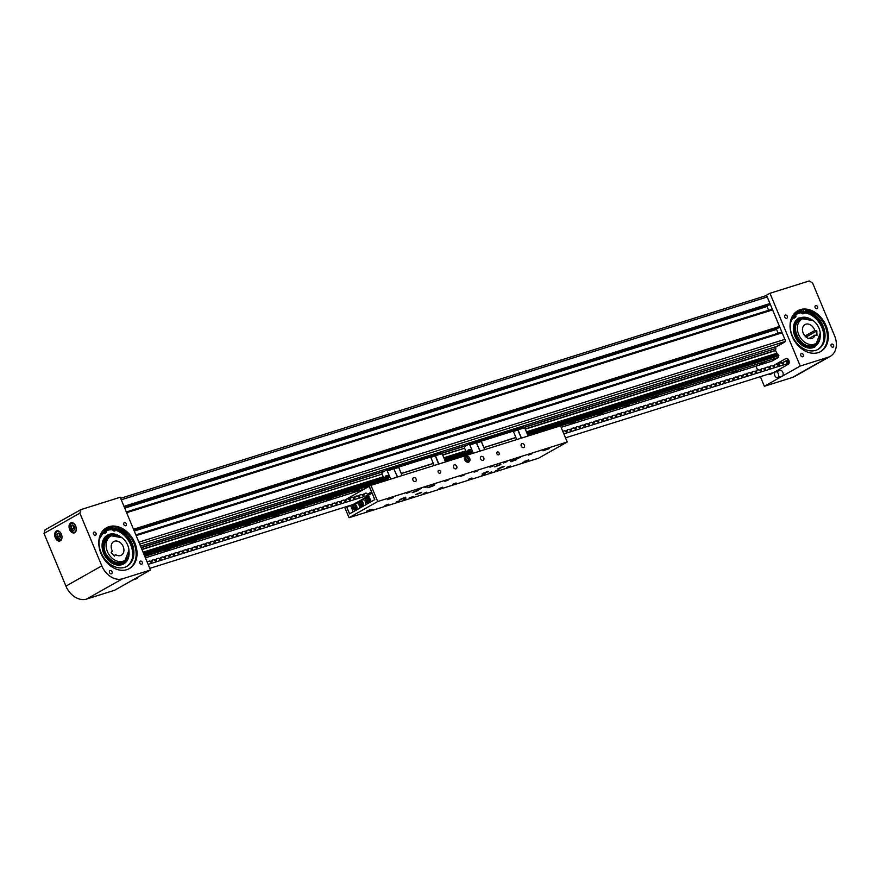 <?xml version="1.0" encoding="UTF-8"?>
<svg xmlns="http://www.w3.org/2000/svg" width="880" height="880" viewBox="0 0 880 880"><rect width="100%" height="100%" fill="white"/><g stroke="black" fill="none" stroke-linecap="round" stroke-linejoin="round"><path stroke-width="1.32" d="M140.536 546.139L776.424 346.5L785.103 341.605M766.579 295.493L120.615 498.289L766.425 295.559A1.87 1.221 72.6 0 1 766.579 295.493A1.87 1.221 72.6 0 1 766.612 295.482L766.491 295.515M770.407 304.59L124.465 507.54M766.986 305.822L767.03 306.493L124.718 508.145M767.03 306.493L768.614 310.299M779.944 327.503L134.002 530.442M776.523 328.735L776.567 329.406L134.255 531.058M776.567 329.406L778.151 333.212M93.489 534.094A1.749 1.309 -119.4 0 1 96.019 533.302A1.749 1.309 -119.4 0 1 93.489 534.094M109.505 572.572A1.749 1.309 -119.4 0 1 112.035 571.78A1.749 1.309 -119.4 0 1 109.505 572.572M123.805 524.579A1.749 1.309 -119.4 0 1 126.324 523.787A1.749 1.309 -119.4 0 1 123.805 524.579M139.821 563.057A1.749 1.309 -119.4 0 1 142.34 562.265A1.749 1.309 -119.4 0 1 139.821 563.057M75.735 526.108A5.302 3.454 -107.4 0 0 71.104 522.775A5.302 3.454 -107.4 0 0 69.641 529.551A5.302 3.454 -107.4 0 0 74.272 532.895A5.302 3.454 -107.4 0 0 75.735 526.108M61.391 534.215A5.302 3.454 -107.4 0 0 56.749 530.871A5.302 3.454 -107.4 0 0 55.286 537.658A5.302 3.454 -107.4 0 0 59.928 540.991A5.302 3.454 -107.4 0 0 61.391 534.215M105.457 528.407A23.397 17.567 -119.4 0 1 112.035 527.175M100.991 553.487A23.397 17.567 -119.4 0 1 106.414 527.802A23.397 17.567 -119.4 0 1 134.838 542.861A23.397 17.567 -119.4 0 1 129.415 568.546A23.397 17.567 -119.4 0 1 100.991 553.487M105.974 528.066A23.397 17.567 -119.4 0 1 133.936 543.367A23.397 17.567 -119.4 0 1 128.964 568.788M101.805 565.862L79.871 513.172L80.938 509.597L120.197 497.266L150.48 570.009L122.496 578.798A18.711 14.058 -119.4 0 1 101.805 565.862L65.934 586.113L44 533.412L79.871 513.172M150.48 570.009L114.598 590.26L86.625 599.049A18.711 14.058 -119.4 0 1 65.934 586.113M44 533.412L45.067 529.848L80.938 509.597M122.694 554.059A7.799 5.852 60.6 0 0 122.045 544.544A7.799 5.852 60.6 0 0 113.729 541.585A7.799 5.852 60.6 0 0 112.42 542.696A7.799 5.852 60.6 0 0 112.332 551.023L111.133 552.508L114.411 556.138L115.61 554.653A7.799 5.852 60.6 0 0 121.396 555.17A7.799 5.852 60.6 0 0 122.694 554.059M108.317 538.153A14.036 10.538 60.6 0 0 109.472 555.28A14.036 10.538 60.6 0 0 124.454 560.604A14.036 10.538 60.6 0 0 126.797 558.602A14.036 10.538 60.6 0 0 125.642 541.486A14.036 10.538 60.6 0 0 110.66 536.151A14.036 10.538 60.6 0 0 108.317 538.153M113.927 555.61L115.61 554.653M129.041 551.716A16.533 12.419 -119.4 0 1 123.706 563.893A16.533 12.419 -119.4 0 1 105.138 556.215A16.533 12.419 -119.4 0 1 107.459 535.095A16.533 12.419 -119.4 0 1 120.637 536.822M132.066 559.174A20.9 15.697 60.6 0 0 128.788 541.002A20.9 15.697 60.6 0 0 115.841 530.387M112.585 529.771A20.9 15.697 60.6 0 0 106.359 530.772M105.16 528.616L106.15 530.321A1.969 1.474 -119.4 0 1 105.842 532.785L104.951 533.291A1.969 1.474 -119.4 0 1 103.136 532.873A20.9 15.697 60.6 0 0 99.528 538.428M104.247 531.003A0.781 0.583 -119.4 0 1 104.61 531.641M104.302 531.212A0.781 0.583 -119.4 0 1 105.457 530.926A0.781 0.583 -119.4 0 1 104.302 531.212M114.213 528.616A0.781 0.583 -119.4 0 1 114.576 529.265M114.268 528.825A0.781 0.583 -119.4 0 1 115.423 528.55A0.781 0.583 -119.4 0 1 114.268 528.825M105.842 532.785A1.969 1.474 -119.4 0 1 104.027 532.367A1.474 1.111 60.6 0 0 102.421 532.268A21.307 15.994 60.6 0 0 100.639 551.551A21.307 15.994 60.6 0 0 126.94 566.324A21.307 15.994 60.6 0 0 132.286 543.983A21.307 15.994 60.6 0 0 117.711 528.605A1.474 1.111 60.6 0 0 116.435 529.397A1.969 1.474 -119.4 0 1 113.267 528.616L112.904 526.57M126.489 566.566A21.307 15.994 60.6 0 0 131.395 544.489A21.307 15.994 60.6 0 0 116.82 529.111A1.474 1.111 60.6 0 0 116.534 529.056M115.808 530.398L114.917 530.904A1.969 1.474 -119.4 0 1 112.376 529.122L111.925 526.559M104.027 532.367L103.136 532.873A1.474 1.111 60.6 0 0 102.278 532.455M136.257 578.798A3.025 1.969 -107.4 0 0 136.763 578.743A3.025 1.969 -107.4 0 0 137.907 577.104M57.134 536.723L58.916 538.549L60.577 537.614L60.445 534.853L58.663 533.038L57.013 533.973L57.134 536.723L59.389 536.019L60.555 537.207M59.279 533.665L59.389 536.019L60.478 535.469M58.971 533.346L57.013 533.973M72.754 524.887L71.258 526.163L71.643 528.968L73.524 530.497L75.02 529.221L74.635 526.416L72.754 524.887M73.524 525.514L73.898 528.253L75.02 529.166M74.8 527.604L71.643 528.968M73.469 525.47L71.258 526.163M817.597 306.757A1.749 1.309 60.6 0 0 815.078 307.549A1.749 1.309 60.6 0 0 817.597 306.757M833.613 345.235A1.749 1.309 60.6 0 0 831.094 346.027A1.749 1.309 60.6 0 0 833.613 345.235M787.292 316.272A1.749 1.309 60.6 0 0 784.762 317.064A1.749 1.309 60.6 0 0 787.292 316.272M803.308 354.75A1.749 1.309 60.6 0 0 800.778 355.542A1.749 1.309 60.6 0 0 803.308 354.75M768.867 374A3.124 2.035 -107.4 0 0 770.385 374.341A3.124 2.035 -107.4 0 0 770.649 374.231L788.227 364.309A3.124 2.035 -107.4 0 0 788.909 360.635A3.124 2.035 -107.4 0 0 786.104 358.468A3.124 2.035 -107.4 0 0 785.84 358.589L775.159 364.617M796.73 311.377A23.397 17.567 -119.4 0 1 800.448 310.299M797.247 311.047A23.397 17.567 -119.4 0 1 825.209 326.348A23.397 17.567 -119.4 0 1 820.237 351.769M826.111 325.842A23.397 17.567 60.6 0 0 797.687 310.783A23.397 17.567 60.6 0 0 792.264 336.468A23.397 17.567 60.6 0 0 820.688 351.527A23.397 17.567 60.6 0 0 826.111 325.842M834.592 335.808L812.658 283.107L809.215 280.951L769.956 293.282L800.239 366.025L828.212 357.236A18.711 14.058 60.6 0 0 830.258 356.356A18.711 14.058 60.6 0 0 834.592 335.808M755.986 366.146L757.636 370.117M760.364 376.662L764.357 386.276L792.341 377.487A18.711 14.058 60.6 0 0 794.387 376.607L830.258 356.356M769.956 293.282L766.502 295.229L785.037 339.757A1.87 1.221 -107.4 0 1 784.685 342.089L775.401 347.325M800.239 366.025L764.357 386.276M788.304 359.513L784.421 361.702M814.792 330.484L816.816 330.957L816.97 335.577L814.946 335.104A7.799 5.852 -119.4 0 1 812.669 338.151A7.799 5.852 -119.4 0 1 809.072 338.569A7.799 5.852 -119.4 0 1 802.824 332.068A7.799 5.852 -119.4 0 1 805.002 324.566A7.799 5.852 -119.4 0 1 808.599 324.137A7.799 5.852 -119.4 0 1 814.792 330.484L805.002 336.006M809.259 344.344A14.036 10.538 60.6 0 0 815.727 343.574A14.036 10.538 60.6 0 0 819.654 330.066A14.036 10.538 60.6 0 0 808.412 318.362A14.036 10.538 60.6 0 0 801.933 319.132A14.036 10.538 60.6 0 0 798.006 332.64A14.036 10.538 60.6 0 0 809.259 344.344M814.946 335.104L808.874 338.525M816.816 330.957L806.058 337.029M820.248 333.124L814.979 346.863A16.533 12.419 -119.4 0 1 814.495 347.127A16.533 12.419 -119.4 0 1 795.872 338.25A16.533 12.419 -119.4 0 1 798.732 318.076A16.533 12.419 -119.4 0 1 799.227 317.812M823.713 340.395A20.9 15.697 60.6 0 0 804.793 312.851M801.284 312.785A20.9 15.697 60.6 0 0 797.203 313.94A20.9 15.697 60.6 0 0 796.587 314.27L795.531 314.952M803.968 311.245A0.781 0.583 60.6 0 0 802.912 311.751A0.781 0.583 60.6 0 0 803.968 311.245M803.176 312.081A0.781 0.583 60.6 0 0 802.813 311.432M794.838 315.535A0.781 0.583 60.6 0 0 793.782 316.03A0.781 0.583 60.6 0 0 794.838 315.535M794.046 316.36A0.781 0.583 60.6 0 0 793.683 315.711M800.327 309.914L801.042 312.224A1.969 1.474 60.6 0 0 803.506 313.72L804.408 313.214A1.969 1.474 60.6 0 0 805.046 311.938A1.474 1.111 -119.4 0 1 806.157 310.893A21.307 15.994 -119.4 0 1 822.118 323.983A21.307 15.994 -119.4 0 1 818.092 349.338A21.307 15.994 -119.4 0 1 793.122 337.59A21.307 15.994 -119.4 0 1 792.143 317.471A1.474 1.111 -119.4 0 1 793.683 317.273A1.969 1.474 60.6 0 0 795.41 314.776L794.387 313.412M801.317 309.716L801.933 311.718A1.969 1.474 60.6 0 0 804.408 313.214M805.167 311.388A1.474 1.111 -119.4 0 1 805.255 311.399A21.307 15.994 -119.4 0 1 821.216 324.489A21.307 15.994 -119.4 0 1 817.641 349.58M792.121 317.504A1.474 1.111 -119.4 0 1 792.792 317.779A1.969 1.474 60.6 0 0 794.376 317.999L795.278 317.493M775.687 371.811L780.197 370.392A3.025 1.969 72.6 0 1 782.683 371.954A3.025 1.969 72.6 0 1 782.837 375.474A3.025 1.969 72.6 0 1 782.012 376.167L777.502 377.586A3.025 1.969 72.6 0 1 775.016 376.024A3.025 1.969 72.6 0 1 774.862 372.504A3.025 1.969 72.6 0 1 775.687 371.811A3.025 1.969 72.6 0 1 778.173 373.373A3.025 1.969 72.6 0 1 778.327 376.893A3.025 1.969 72.6 0 1 777.502 377.586M524.183 427.504L775.819 348.502L775.566 350.603L777.172 353.661L526.977 432.212M775.819 348.502L523.93 427.339M527.043 432.289L777.172 353.661M143.704 553.751L384.78 478.06L385.231 479.413A1.276 0.836 72.6 0 0 385.055 480.722L385.022 480.92M445.005 459.151L467.357 452.144L467.808 453.486A1.276 0.836 72.6 0 0 467.632 454.806L467.599 455.004M527.582 433.235L778.382 354.486L778.855 355.63L527.604 434.5M527.615 434.72L778.855 355.63M164.142 551.606L169.279 549.175L164.142 551.606M191.213 543.103L196.35 540.672L191.213 543.103M218.284 534.611L223.432 532.169L218.284 534.611M245.366 526.108L250.503 523.677L245.366 526.108M272.437 517.605L277.574 515.174L272.437 517.605M299.508 509.102L304.645 506.671L299.508 509.102M326.579 500.61L331.727 498.179L326.579 500.61M353.65 492.107L358.798 489.676L353.65 492.107M570.24 424.116L575.377 421.674L570.24 424.116M597.311 415.613L602.459 413.182L597.311 415.613M624.393 407.11L629.53 404.679L624.393 407.11M651.464 398.607L656.601 396.176L651.464 398.607M678.535 390.115L683.672 387.684L678.535 390.115M705.606 381.612L710.754 379.181L705.606 381.612M732.677 373.109L737.825 370.678L732.677 373.109M759.759 364.617L764.896 362.186L759.759 364.617M346.5 506.594L349.536 513.887L374.825 499.609L369.292 486.288L370.986 485.331L778.613 357.357L528.077 435.82M771.892 361.152L561.121 427.317L771.903 361.141L778.613 357.357M775.214 346.885L775.786 348.271M777.238 353.738A1.276 0.825 -107.4 0 0 778.217 354.376L527.527 433.081M442.728 455.092L464.53 448.239L466.213 451.385A1.276 0.825 72.6 0 0 467.192 452.023L444.95 458.997M141.944 549.527L381.964 474.166L383.636 477.312A1.276 0.825 72.6 0 0 384.615 477.939L143.638 553.597M778.833 355.839A1.276 0.836 -107.4 0 0 778.657 357.159M524.392 445.104A2.178 1.639 60.6 0 0 521.235 446.094A2.178 1.639 60.6 0 0 524.392 445.104M499.125 453.035A1.562 1.166 60.6 0 0 496.87 453.739A1.562 1.166 60.6 0 0 499.125 453.035M483.78 457.853A2.178 1.639 60.6 0 0 480.623 458.843A2.178 1.639 60.6 0 0 483.78 457.853M456.709 466.345A2.178 1.639 60.6 0 0 453.552 467.346A2.178 1.639 60.6 0 0 456.709 466.345M440.462 471.449A1.562 1.166 60.6 0 0 438.207 472.153A1.562 1.166 60.6 0 0 440.462 471.449M416.097 479.105A2.178 1.639 60.6 0 0 412.94 480.095A2.178 1.639 60.6 0 0 416.097 479.105M469.656 458.238A3.432 2.574 60.6 0 0 465.487 456.027A3.432 2.574 60.6 0 0 464.695 459.8A3.432 2.574 60.6 0 0 468.864 462A3.432 2.574 60.6 0 0 469.656 458.238M466.939 457.072A3.432 2.574 60.6 0 0 464.926 456.5M403.381 499.752L405.944 498.795L403.381 499.752M510.631 460.68L513.205 459.734L510.631 460.68M489.104 472.835L491.678 471.878L489.104 472.835M424.897 487.597L427.471 486.64L424.897 487.597M393.525 497.541L387.409 499.675L393.525 497.541M372.713 509.289L366.608 511.423L372.713 509.289M528.385 460.416L522.28 462.55L528.385 460.416M549.197 448.668L543.081 450.802L549.197 448.668M489.874 467.203L493.471 465.861L489.874 467.203M452.562 484.308L456.159 482.966L452.562 484.308M474.089 472.153L477.675 470.822L474.089 472.153M406.406 493.405L409.992 492.074L406.406 493.405M516.956 458.7L520.542 457.369L516.956 458.7M481.888 475.101L485.485 473.759L481.888 475.101M503.415 462.946L507.012 461.615L503.415 462.946M468.358 479.347L471.944 478.016L468.358 479.347M417.681 489.863L421.278 488.532L417.681 489.863M431.222 485.617L434.819 484.275L431.222 485.617M444.752 481.36L448.349 480.029L444.752 481.36M460.548 476.41L464.145 475.068L460.548 476.41M439.021 488.554L442.618 487.223L439.021 488.554M423.236 493.515L426.822 492.184L423.236 493.515M409.695 497.761L413.292 496.43L409.695 497.761M396.154 502.018L399.751 500.676L396.154 502.018M495.429 470.844L499.026 469.513L495.429 470.844M506.704 467.302L510.301 465.971L506.704 467.302M528.231 455.158L531.828 453.827L528.231 455.158M384.879 505.56L388.476 504.218L384.879 505.56M482.823 473.682L488.345 471.636L482.823 473.682M416.042 494.648L421.564 492.602L416.042 494.648M428.593 487.564L434.115 485.507L428.593 487.564M412.808 492.514L418.319 490.468L412.808 492.514M495.374 466.598L500.896 464.541L495.374 466.598M498.608 468.721L504.13 466.675L498.608 468.721M511.17 461.637L516.692 459.591L511.17 461.637M400.246 499.609L405.768 497.552L400.246 499.609M349.03 517.704L538.538 458.216L567.237 442.013L377.729 501.512L349.03 517.704L344.641 507.177M560.505 425.832L567.237 442.013M144.782 556.347L370.975 485.342L377.729 501.512M468.171 462.242A3.432 2.574 60.6 0 0 468.699 460.031M464.53 448.239L442.64 454.883M469.909 451.055A1.716 1.122 72.6 0 1 469.436 453.244A1.716 1.122 72.6 0 1 467.94 452.166A1.716 1.122 72.6 0 1 468.413 449.977A1.716 1.122 72.6 0 1 469.909 451.055M469.436 453.244L470.789 452.826A1.716 1.122 -107.4 0 0 471.262 450.626A1.716 1.122 -107.4 0 0 469.766 449.548L468.413 449.977M526.438 431.893A1.716 1.122 72.6 0 1 527.483 432.982A1.716 1.122 72.6 0 1 527.571 434.61M521.268 438.152L517.781 429.759L524.755 427.856L523.556 427.108L512.435 430.606M521.235 438.163L517.781 429.759M521.466 438.086L518.078 429.946M480.172 451.055L476.267 442.794L469.887 445.082L473.275 453.222M479.952 451.121L476.564 442.981M469.414 452.089L469.117 450.923M469.271 452.441L468.578 450.791L469.271 452.441M469.326 452.067L468.644 452.276M468.985 451.242L468.303 451.451M524.755 427.856L528.143 435.996M464.508 448.008L464.728 446.578L468.688 444.334L469.887 445.082M515.9 437.426L483.835 447.59L481.305 441.496L480.106 440.759L512.38 430.562L513.271 431.123L516.725 439.571M515.878 437.536L516.681 439.593M483.835 447.59L484.693 449.636M515.867 437.613L483.868 447.656M513.271 431.123L481.239 441.177L483.857 447.48M480.337 440.627L481.239 441.177M480.106 440.759L468.688 444.334M481.305 441.496L476.784 442.915M513.392 431.42L517.847 430.023M381.964 474.166L141.856 549.307M387.343 476.982A1.716 1.122 72.6 0 1 386.87 479.171A1.716 1.122 72.6 0 1 385.363 478.093A1.716 1.122 72.6 0 1 385.836 475.904A1.716 1.122 72.6 0 1 387.343 476.982M386.87 479.171L388.223 478.753A1.716 1.122 -107.4 0 0 388.696 476.553A1.716 1.122 -107.4 0 0 387.189 475.475L385.836 475.904M443.861 457.82A1.716 1.122 72.6 0 1 444.917 458.898A1.716 1.122 72.6 0 1 444.994 460.537M430.826 457.347L435.281 455.939L438.658 464.079L435.204 455.686L442.178 453.772L440.99 453.035L429.869 456.522M438.889 464.013L435.501 455.873M397.606 476.971L393.69 468.721L387.31 470.998L390.698 479.138M397.375 477.048L393.987 468.908M386.837 478.016L386.54 476.85M386.694 478.368L386.012 476.707L386.694 478.368M386.749 477.994L386.078 478.203M386.408 477.169L385.726 477.378M442.178 453.772L445.566 461.912M381.931 473.935L382.151 472.505L386.111 470.261L387.31 470.998M433.323 463.342L401.269 473.517L398.728 467.423L397.529 466.675L429.803 456.489L430.694 457.039L434.148 465.498M433.301 463.463L434.115 465.509M401.269 473.517L402.116 475.552M433.29 463.54L401.291 473.583M430.694 457.039L398.662 467.104L401.28 473.407M397.76 466.543L398.662 467.104M397.529 466.675L386.111 470.261M398.728 467.423L394.218 468.831M511.962 461.23L515.042 459.943M499.29 468.369L502.502 467.027M483.505 473.33L486.706 471.988M496.122 466.202L499.345 464.871M416.724 494.296L419.925 492.954M429.275 487.201L432.487 485.87M413.479 492.162L416.691 490.82M400.928 499.246L404.14 497.915M466.004 459.206L466.565 459.833L466.004 459.206M468.017 460.262A1.562 1.166 60.6 0 0 465.982 457.974A1.562 1.166 60.6 0 0 468.017 460.262M464.398 457.787L465.102 457.391L464.816 459.602L466.444 461.483L468.358 461.153L466.708 461.076L465.289 459.448L465.949 457.204L465.102 457.391L467.192 457.215L468.611 458.843L468.369 460.779L468.578 458.832L467.225 457.292L465.652 457.578L465.421 459.404L466.774 460.944L468.347 460.658M466.136 461.648L466.774 460.944M466.367 461.813L468.369 460.779M464.651 459.69L465.421 459.404M468.611 458.843L468.413 460.724M372.042 493.185L368.456 495.209L371.151 501.688L374.737 499.653L372.141 493.152M350.526 505.34L346.929 507.364L349.624 513.832L353.221 511.808L350.526 505.34L353.265 504.46M353.98 504.064L359.546 500.918M360.25 500.522L365.827 497.376M366.531 496.98L368.687 495.759M149.787 568.359L353.232 504.493M369.71 486.046L344.069 500.467M369.149 486.222L371.536 491.953L367.609 494.164M352.671 506.165A3.124 2.035 72.6 0 1 353.881 504.097L356.367 503.316A3.124 2.035 72.6 0 1 356.884 503.261A3.124 2.035 72.6 0 1 359.073 505.219A3.124 2.035 72.6 0 1 359.139 508.464M354.838 508.893L355.773 508.09L355.531 506.341L354.354 505.384L353.419 506.187L353.661 507.936L354.838 508.893M354.794 505.736L355.751 508.112M355.63 507.078L353.661 507.936M354.882 505.813L353.419 506.187M358.952 502.623A3.124 2.035 72.6 0 1 360.162 500.544L362.648 499.774A3.124 2.035 72.6 0 1 363.165 499.708A3.124 2.035 72.6 0 1 365.354 501.677A3.124 2.035 72.6 0 1 365.409 504.922M361.108 505.351L362.054 504.548L361.812 502.799L360.635 501.842L359.7 502.634L359.931 504.394L361.108 505.351M361.152 502.271L362.032 504.57M361.911 503.536L359.931 504.394M361.053 502.216L359.7 502.634M367.389 501.798L368.324 501.006L368.093 499.257L366.916 498.3L365.97 499.092L366.212 500.841L367.389 501.798M367.345 498.652L368.313 501.028M368.192 499.994L366.212 500.841M367.433 498.729L365.97 499.092M526.911 460.812L525.833 461.142L526.845 460.658M547.712 449.075L546.634 449.394L547.646 448.921M389.785 498.652L388.707 498.982L389.719 498.498M368.984 510.4L367.906 510.719L368.918 510.246M563.849 433.873L789.052 363.165M788.788 360.338L786.984 362.373M756.151 372.196L756.305 372.152A0.748 0.561 60.6 0 0 756.624 371.602L756.745 370.392L758.637 369.798L759.627 370.656A0.748 0.561 60.6 0 0 760.276 370.909L760.815 370.733A0.748 0.561 60.6 0 0 761.134 370.183L761.222 368.995L763.147 368.379L764.137 369.248A0.748 0.561 60.6 0 0 764.786 369.49L765.325 369.325A0.748 0.561 60.6 0 0 765.655 368.764L765.732 367.576L767.668 366.971L768.647 367.829A0.748 0.561 60.6 0 0 769.307 368.071L769.835 367.906A0.748 0.561 60.6 0 0 770.165 367.356L770.242 366.157L772.178 365.552L773.157 366.41A0.748 0.561 60.6 0 0 773.817 366.652L774.345 366.487A0.748 0.561 60.6 0 0 774.675 365.937L774.796 364.727L776.688 364.133L777.667 364.991A0.748 0.561 60.6 0 0 778.327 365.233L778.866 365.068A0.748 0.561 60.6 0 0 779.185 364.518L779.273 363.33L781.198 362.714L782.188 363.583A0.748 0.561 60.6 0 0 782.837 363.825L783.376 363.649A0.748 0.561 60.6 0 0 783.695 363.099L783.783 361.911L785.708 361.295L786.698 362.164A0.748 0.561 60.6 0 0 787.347 362.406L787.886 362.241A0.748 0.561 60.6 0 0 788.216 361.691M755.92 372.273L755.766 372.317A0.748 0.561 60.6 0 1 755.106 372.075L754.127 371.217L752.235 371.811L752.114 373.021L750.893 373.714M738.1 377.872L738.254 377.817A0.748 0.561 60.6 0 0 738.573 377.267L738.661 376.079L740.586 375.463L741.576 376.332A0.748 0.561 60.6 0 0 742.225 376.574L742.764 376.398A0.748 0.561 60.6 0 0 743.094 375.848L743.215 374.638L745.107 374.055L746.086 374.913A0.748 0.561 60.6 0 0 746.746 375.155L747.274 374.99A0.748 0.561 60.6 0 0 747.604 374.44L747.681 373.241L749.617 372.636L750.596 373.494A0.748 0.561 60.6 0 0 751.256 373.736L751.784 373.571A0.748 0.561 60.6 0 0 752.114 373.021M737.869 377.938L737.715 377.982A0.748 0.561 60.6 0 1 737.066 377.74L736.076 376.882L734.184 377.476L734.063 378.686L732.842 379.379M720.049 383.537L720.203 383.482A0.748 0.561 60.6 0 0 720.533 382.932L720.61 381.744L722.546 381.128L723.525 381.997A0.748 0.561 60.6 0 0 724.185 382.239L724.713 382.074A0.748 0.561 60.6 0 0 725.043 381.513L725.12 380.325L727.056 379.72L728.035 380.578A0.748 0.561 60.6 0 0 728.695 380.82L729.223 380.655A0.748 0.561 60.6 0 0 729.553 380.105L729.63 378.906L731.566 378.301L732.545 379.159A0.748 0.561 60.6 0 0 733.205 379.401L733.744 379.236A0.748 0.561 60.6 0 0 734.063 378.686M719.818 383.603L719.664 383.658A0.748 0.561 60.6 0 1 719.015 383.416L718.025 382.547L716.144 383.141L716.012 384.351L714.791 385.044M643.346 407.616L643.5 407.572A0.748 0.561 60.6 0 0 643.819 407.022L643.94 405.812L645.832 405.218L646.822 406.076A0.748 0.561 60.6 0 0 647.471 406.318L648.01 406.153A0.748 0.561 60.6 0 0 648.329 405.603L648.45 404.393L650.342 403.799L651.332 404.657A0.748 0.561 60.6 0 0 651.981 404.899L652.52 404.734A0.748 0.561 60.6 0 0 652.85 404.184L652.971 402.974L654.863 402.38L655.842 403.238A0.748 0.561 60.6 0 0 656.502 403.491L657.03 403.315A0.748 0.561 60.6 0 0 657.36 402.765L657.437 401.577L659.373 400.961L660.352 401.83A0.748 0.561 60.6 0 0 661.012 402.072L661.54 401.907A0.748 0.561 60.6 0 0 661.87 401.346L661.947 400.158L663.883 399.553L664.862 400.411A0.748 0.561 60.6 0 0 665.522 400.653L666.061 400.488A0.748 0.561 60.6 0 0 666.38 399.938L666.468 398.739L668.393 398.134L669.383 398.992A0.748 0.561 60.6 0 0 670.032 399.234L670.571 399.069A0.748 0.561 60.6 0 0 670.89 398.519L670.978 397.331L672.903 396.715L673.893 397.573A0.748 0.561 60.6 0 0 674.542 397.815L675.081 397.65A0.748 0.561 60.6 0 0 675.411 397.1L675.488 395.912L677.424 395.296L678.403 396.165A0.748 0.561 60.6 0 0 679.063 396.407L679.591 396.231A0.748 0.561 60.6 0 0 679.921 395.681L679.998 394.493L681.934 393.877L682.913 394.746A0.748 0.561 60.6 0 0 683.573 394.988L684.101 394.823A0.748 0.561 60.6 0 0 684.431 394.273L684.508 393.074L686.444 392.469L687.423 393.327A0.748 0.561 60.6 0 0 688.083 393.569L688.622 393.404A0.748 0.561 60.6 0 0 688.941 392.854L689.029 391.655L690.954 391.05L691.944 391.908A0.748 0.561 60.6 0 0 692.593 392.15L693.132 391.985A0.748 0.561 60.6 0 0 693.451 391.435L693.539 390.247L695.464 389.631L696.454 390.489A0.748 0.561 60.6 0 0 697.103 390.742L697.642 390.566A0.748 0.561 60.6 0 0 697.972 390.016L698.049 388.828L699.985 388.212L700.964 389.081A0.748 0.561 60.6 0 0 701.624 389.323L702.152 389.147A0.748 0.561 60.6 0 0 702.482 388.597L702.559 387.409L704.495 386.804L705.474 387.662A0.748 0.561 60.6 0 0 706.134 387.904L706.662 387.739A0.748 0.561 60.6 0 0 706.992 387.189L707.069 385.99L709.005 385.385L709.984 386.243A0.748 0.561 60.6 0 0 710.644 386.485L711.183 386.32A0.748 0.561 60.6 0 0 711.502 385.77L711.623 384.56L713.515 383.966L714.505 384.824A0.748 0.561 60.6 0 0 715.154 385.066L715.693 384.901A0.748 0.561 60.6 0 0 716.012 384.351M643.115 407.693L642.961 407.737A0.748 0.561 60.6 0 1 642.301 407.495L641.322 406.637L639.43 407.22L639.309 408.43L638.088 409.123M625.295 413.281L625.449 413.237A0.748 0.561 60.6 0 0 625.768 412.687L625.889 411.477L627.781 410.883L628.771 411.741A0.748 0.561 60.6 0 0 629.42 411.983L629.959 411.818A0.748 0.561 60.6 0 0 630.289 411.268L630.41 410.058L632.291 409.464L633.281 410.322A0.748 0.561 60.6 0 0 633.941 410.564L634.469 410.399A0.748 0.561 60.6 0 0 634.799 409.849L634.876 408.661L636.812 408.045L637.791 408.914A0.748 0.561 60.6 0 0 638.451 409.156L638.979 408.98A0.748 0.561 60.6 0 0 639.309 408.43M625.064 413.358L624.91 413.402A0.748 0.561 60.6 0 1 624.261 413.16L623.271 412.302L621.346 412.907L621.258 414.095L620.037 414.788M607.244 418.946L607.398 418.902A0.748 0.561 60.6 0 0 607.728 418.352L607.849 417.142L609.73 416.548L610.72 417.406A0.748 0.561 60.6 0 0 611.38 417.648L611.908 417.483A0.748 0.561 60.6 0 0 612.238 416.933L612.315 415.745L614.251 415.129L615.23 415.998A0.748 0.561 60.6 0 0 615.89 416.24L616.418 416.064A0.748 0.561 60.6 0 0 616.748 415.514L616.825 414.326L618.761 413.71L619.74 414.579A0.748 0.561 60.6 0 0 620.4 414.821L620.939 414.656A0.748 0.561 60.6 0 0 621.258 414.095M607.013 419.023L606.859 419.067A0.748 0.561 60.6 0 1 606.21 418.825L605.22 417.967L603.295 418.572L603.207 419.771L601.986 420.453M562.782 431.288L564.608 430.716L565.598 431.574A0.748 0.561 60.6 0 0 566.258 431.816L566.786 431.651A0.748 0.561 60.6 0 0 567.116 431.101L567.237 429.891L569.129 429.297L570.108 430.155A0.748 0.561 60.6 0 0 570.768 430.397L571.296 430.232A0.748 0.561 60.6 0 0 571.626 429.682L571.703 428.494L573.639 427.878L574.618 428.747A0.748 0.561 60.6 0 0 575.278 428.989L575.817 428.813A0.748 0.561 60.6 0 0 576.136 428.263L576.224 427.075L578.149 426.459L579.128 427.328A0.748 0.561 60.6 0 0 579.788 427.57L580.327 427.405A0.748 0.561 60.6 0 0 580.646 426.855L580.734 425.656L582.659 425.051L583.649 425.909A0.748 0.561 60.6 0 0 584.298 426.151L584.837 425.986A0.748 0.561 60.6 0 0 585.167 425.436L585.244 424.237L587.169 423.632L588.159 424.49A0.748 0.561 60.6 0 0 588.819 424.732L589.347 424.567A0.748 0.561 60.6 0 0 589.677 424.017L589.798 422.807L591.69 422.213L592.669 423.071A0.748 0.561 60.6 0 0 593.329 423.324L593.857 423.148A0.748 0.561 60.6 0 0 594.187 422.598L594.264 421.41L596.2 420.794L597.179 421.663A0.748 0.561 60.6 0 0 597.839 421.905L598.378 421.729A0.748 0.561 60.6 0 0 598.697 421.179L598.785 419.991L600.71 419.386L601.689 420.244A0.748 0.561 60.6 0 0 602.349 420.486L602.888 420.321A0.748 0.561 60.6 0 0 603.207 419.771M565.499 437.844L773.828 372.438M371.294 492.173L371.569 492.492A0.748 0.561 60.6 0 0 371.976 492.745M368.093 494.032L371.646 491.964L368.247 493.977A0.748 0.561 60.6 0 0 368.522 493.735M367.862 494.098L367.719 494.153A0.748 0.561 60.6 0 1 367.059 493.911L366.08 493.042L364.144 493.658L364.067 494.846A0.748 0.561 60.6 0 1 363.737 495.396L363.198 495.561A0.748 0.561 60.6 0 1 362.549 495.319L361.559 494.461L359.634 495.077L359.546 496.265A0.748 0.561 60.6 0 1 359.227 496.815L358.688 496.98A0.748 0.561 60.6 0 1 358.039 496.738L357.049 495.88L355.157 496.474L355.036 497.684A0.748 0.561 60.6 0 1 354.717 498.234L354.178 498.399A0.748 0.561 60.6 0 1 353.518 498.157L352.539 497.299L350.603 497.904L350.526 499.092A0.748 0.561 60.6 0 1 350.196 499.653L349.668 499.818A0.748 0.561 60.6 0 1 349.008 499.576L348.029 498.707L346.093 499.323L346.016 500.511A0.748 0.561 60.6 0 1 345.686 501.061L345.158 501.237A0.748 0.561 60.6 0 1 344.498 500.984L343.519 500.126L341.627 500.72L341.506 501.93A0.748 0.561 60.6 0 1 341.176 502.48L340.637 502.645A0.748 0.561 60.6 0 1 339.988 502.403L338.998 501.545L337.073 502.161L336.985 503.349A0.748 0.561 60.6 0 1 336.666 503.899L336.127 504.064A0.748 0.561 60.6 0 1 335.478 503.822L334.488 502.964L332.596 503.558L332.475 504.768A0.748 0.561 60.6 0 1 332.156 505.318L331.617 505.483A0.748 0.561 60.6 0 1 330.957 505.241L329.978 504.383L328.086 504.966L327.965 506.176A0.748 0.561 60.6 0 1 327.635 506.726L327.107 506.902A0.748 0.561 60.6 0 1 326.447 506.66L325.468 505.791L323.532 506.407L323.455 507.595A0.748 0.561 60.6 0 1 323.125 508.145L322.597 508.31A0.748 0.561 60.6 0 1 321.937 508.068L320.958 507.21L319.066 507.804L318.945 509.014A0.748 0.561 60.6 0 1 318.615 509.564L318.076 509.729A0.748 0.561 60.6 0 1 317.427 509.487L316.437 508.629L314.545 509.223L314.424 510.433A0.748 0.561 60.6 0 1 314.105 510.983L313.566 511.148A0.748 0.561 60.6 0 1 312.917 510.906L311.927 510.048L310.002 510.653L309.914 511.841A0.748 0.561 60.6 0 1 309.595 512.402L309.056 512.567A0.748 0.561 60.6 0 1 308.396 512.325L307.417 511.456L305.481 512.072L305.404 513.26A0.748 0.561 60.6 0 1 305.074 513.81L304.546 513.986A0.748 0.561 60.6 0 1 303.886 513.744L302.907 512.875L300.971 513.491L300.894 514.679A0.748 0.561 60.6 0 1 300.564 515.229L300.036 515.394A0.748 0.561 60.6 0 1 299.376 515.152L298.397 514.294L296.505 514.888L296.384 516.098A0.748 0.561 60.6 0 1 296.054 516.648L295.515 516.813A0.748 0.561 60.6 0 1 294.866 516.571L293.876 515.713L291.984 516.307L291.863 517.517A0.748 0.561 60.6 0 1 291.544 518.067L291.005 518.232A0.748 0.561 60.6 0 1 290.356 517.99L289.366 517.132L287.441 517.737L287.353 518.925A0.748 0.561 60.6 0 1 287.034 519.475L286.495 519.651A0.748 0.561 60.6 0 1 285.835 519.409L284.856 518.54L282.92 519.156L282.843 520.344A0.748 0.561 60.6 0 1 282.513 520.894L281.985 521.07A0.748 0.561 60.6 0 1 281.325 520.817L280.346 519.959L278.454 520.553L278.333 521.763A0.748 0.561 60.6 0 1 278.003 522.313L277.475 522.478A0.748 0.561 60.6 0 1 276.815 522.236L275.825 521.378L273.9 521.983L273.823 523.182A0.748 0.561 60.6 0 1 273.493 523.732L272.954 523.897A0.748 0.561 60.6 0 1 272.305 523.655L271.315 522.797L269.423 523.391L269.302 524.601A0.748 0.561 60.6 0 1 268.983 525.151L268.444 525.316A0.748 0.561 60.6 0 1 267.795 525.074L266.805 524.205L264.88 524.821L264.792 526.009A0.748 0.561 60.6 0 1 264.473 526.559L263.934 526.735A0.748 0.561 60.6 0 1 263.274 526.493L262.295 525.624L260.359 526.24L260.282 527.428A0.748 0.561 60.6 0 1 259.952 527.978L259.424 528.143A0.748 0.561 60.6 0 1 258.764 527.901L257.785 527.043L255.893 527.637L255.772 528.847A0.748 0.561 60.6 0 1 255.442 529.397L254.914 529.562A0.748 0.561 60.6 0 1 254.254 529.32L253.264 528.462L251.339 529.067L251.262 530.266A0.748 0.561 60.6 0 1 250.932 530.816L250.393 530.981A0.748 0.561 60.6 0 1 249.744 530.739L248.754 529.881L246.829 530.486L246.741 531.674A0.748 0.561 60.6 0 1 246.422 532.235L245.883 532.4A0.748 0.561 60.6 0 1 245.223 532.158L244.244 531.289L242.319 531.905L242.231 533.093A0.748 0.561 60.6 0 1 241.912 533.643L241.373 533.819A0.748 0.561 60.6 0 1 240.713 533.566L239.734 532.708L237.842 533.302L237.721 534.512A0.748 0.561 60.6 0 1 237.391 535.062L236.863 535.227A0.748 0.561 60.6 0 1 236.203 534.985L235.224 534.127L233.332 534.721L233.211 535.931A0.748 0.561 60.6 0 1 232.881 536.481L232.353 536.646A0.748 0.561 60.6 0 1 231.693 536.404L230.703 535.546L228.778 536.151L228.701 537.35A0.748 0.561 60.6 0 1 228.371 537.9L227.832 538.065A0.748 0.561 60.6 0 1 227.183 537.823L226.193 536.965L224.301 537.548L224.18 538.758A0.748 0.561 60.6 0 1 223.861 539.308L223.322 539.484A0.748 0.561 60.6 0 1 222.662 539.242L221.683 538.373L219.758 538.989L219.67 540.177A0.748 0.561 60.6 0 1 219.351 540.727L218.812 540.892A0.748 0.561 60.6 0 1 218.152 540.65L217.173 539.792L215.281 540.386L215.16 541.596A0.748 0.561 60.6 0 1 214.83 542.146L214.302 542.311A0.748 0.561 60.6 0 1 213.642 542.069L212.663 541.211L210.727 541.816L210.65 543.015A0.748 0.561 60.6 0 1 210.32 543.565L209.792 543.73A0.748 0.561 60.6 0 1 209.132 543.488L208.142 542.63L206.217 543.235L206.14 544.423A0.748 0.561 60.6 0 1 205.81 544.984L205.271 545.149A0.748 0.561 60.6 0 1 204.622 544.907L203.632 544.038L201.707 544.654L201.619 545.842A0.748 0.561 60.6 0 1 201.3 546.392L200.761 546.568A0.748 0.561 60.6 0 1 200.101 546.326L199.122 545.457L197.197 546.073L197.109 547.261A0.748 0.561 60.6 0 1 196.79 547.811L196.251 547.976A0.748 0.561 60.6 0 1 195.591 547.734L194.612 546.876L192.72 547.47L192.599 548.68A0.748 0.561 60.6 0 1 192.269 549.23L191.741 549.395A0.748 0.561 60.6 0 1 191.081 549.153L190.102 548.295L188.166 548.9L188.089 550.099A0.748 0.561 60.6 0 1 187.759 550.649L187.22 550.814A0.748 0.561 60.6 0 1 186.571 550.572L185.581 549.714L183.7 550.297L183.579 551.507A0.748 0.561 60.6 0 1 183.249 552.057L182.71 552.233A0.748 0.561 60.6 0 1 182.061 551.991L181.071 551.122L179.146 551.738L179.058 552.926A0.748 0.561 60.6 0 1 178.739 553.476L178.2 553.652A0.748 0.561 60.6 0 1 177.54 553.399L176.561 552.541L174.669 553.135L174.548 554.345A0.748 0.561 60.6 0 1 174.229 554.895L173.69 555.06A0.748 0.561 60.6 0 1 173.03 554.818L172.051 553.96L170.115 554.565L170.038 555.764A0.748 0.561 60.6 0 1 169.708 556.314L169.18 556.479A0.748 0.561 60.6 0 1 168.52 556.237L167.541 555.379L165.605 555.984L165.528 557.183A0.748 0.561 60.6 0 1 165.198 557.733L164.659 557.898A0.748 0.561 60.6 0 1 164.01 557.656L163.02 556.787L161.095 557.403L161.018 558.591A0.748 0.561 60.6 0 1 160.688 559.141L160.149 559.317A0.748 0.561 60.6 0 1 159.5 559.075L158.51 558.206L156.585 558.822L156.497 560.01A0.748 0.561 60.6 0 1 156.178 560.56L155.639 560.725A0.748 0.561 60.6 0 1 154.979 560.483L154 559.625L152.108 560.219L151.987 561.429A0.748 0.561 60.6 0 1 151.668 561.979L151.129 562.144A0.748 0.561 60.6 0 1 150.469 561.902L149.49 561.044L147.554 561.649L147.477 562.804M368.456 495.209L148.126 564.377M785.147 341.495L139.7 544.126M767.228 296.978L121.242 499.785M769.956 303.534L123.97 506.341M770.363 304.513L124.377 507.32M126.302 511.951L772.299 309.144L126.313 511.962M772.607 309.892L126.621 512.699M779.493 326.447L133.507 529.254M779.9 327.426L133.914 530.233M781.836 332.068L135.85 534.875L781.836 332.057M782.144 332.805L136.158 535.612M784.872 339.361L138.886 542.168M86.625 599.049L122.496 578.798M125.917 559.537A14.663 11.011 -119.4 0 1 106.678 555.247A14.036 10.538 60.6 0 0 122.485 561.715C116.875 564.08 111.672 561.88 106.854 555.126C102.542 549.219 103.158 543.268 108.691 537.273A14.036 10.538 60.6 0 0 106.711 555.203A14.663 11.011 -119.4 0 1 112.321 535.447M119.394 536.173A15.906 11.946 60.6 0 0 105.028 538.296A15.906 11.946 60.6 0 0 105.886 555.753A15.906 11.946 60.6 0 0 120.252 564.267A15.906 11.946 60.6 0 0 128.953 553.124M116.38 529.661A21.527 16.159 -119.4 0 1 129.547 540.54A21.527 16.159 -119.4 0 1 129.888 541.123M112.134 527.769A22.77 17.094 60.6 0 0 105.446 529.1M100.452 535.59A21.527 16.159 -119.4 0 1 102.707 532.565M106.073 530.178A21.527 16.159 -119.4 0 1 112.343 528.946M105.281 528.528A23.397 17.567 -119.4 0 1 112.068 527.406M113.267 528.616L112.376 529.122M117.711 528.605L116.82 529.111M60.478 532.598A4.675 3.047 -107.4 0 0 56.463 531.927A4.675 3.047 -107.4 0 0 56.1 537.306A4.675 3.047 -107.4 0 0 59.532 540.342A4.675 3.047 -107.4 0 0 61.996 537.449M55.583 534.215A4.994 3.256 72.6 0 1 57.519 530.959A4.994 3.256 72.6 0 1 58.124 530.86M61.061 540.221A4.994 3.256 72.6 0 1 60.511 540.485A4.994 3.256 72.6 0 1 57.057 538.923M74.822 524.502A4.675 3.047 -107.4 0 0 72.512 523.138A4.675 3.047 -107.4 0 0 69.971 527.45A4.675 3.047 -107.4 0 0 73.766 532.246A4.675 3.047 -107.4 0 0 76.34 529.342M75.416 532.114A4.994 3.256 72.6 0 1 74.855 532.378A4.994 3.256 72.6 0 1 74.03 532.477M73.898 532.455A4.994 3.256 72.6 0 1 71.401 530.816M69.927 526.119A4.994 3.256 72.6 0 1 71.874 522.863A4.994 3.256 72.6 0 1 72.479 522.764M828.212 357.236L792.341 377.487M785.026 361.515L788.381 359.623M810.667 319.143A15.906 11.946 60.6 0 0 799.865 318.164A15.906 11.946 60.6 0 0 796.477 337.513A15.906 11.946 60.6 0 0 814.561 346.368A15.906 11.946 60.6 0 0 820.226 336.094M817.19 342.518A14.663 11.011 -119.4 0 1 813.989 345.257A14.663 11.011 -119.4 0 1 797.313 337.106A14.663 11.011 -119.4 0 1 800.448 319.275A14.663 11.011 -119.4 0 1 803.594 318.428M813.373 344.894A14.036 10.538 60.6 0 0 813.758 344.696L813.351 344.905C802.065 351.538 788.084 325.776 799.964 320.243A14.036 10.538 60.6 0 1 800.371 320.023M795.19 314.479A21.527 16.159 -119.4 0 1 797.28 313.192A21.527 16.159 -119.4 0 1 800.987 312.048M805.046 312.059A21.527 16.159 -119.4 0 1 819.324 321.31M800.624 310.882A22.77 17.094 60.6 0 0 796.697 312.081A22.77 17.094 60.6 0 0 794.442 313.489M791.263 319.451A21.527 16.159 -119.4 0 1 792.341 317.548M801.042 312.224L801.933 311.718M805.255 311.399L806.157 310.893M792.792 317.779L793.683 317.273M466.136 451.308L444.4 458.139M383.57 477.235L143.264 552.673M776.809 353.441L526.647 431.981M465.784 451.088L444.081 457.908M383.207 477.015L143.132 552.387M467.324 445.115L441.353 453.266M384.747 471.031L141.108 547.525M141.207 547.734L383.779 471.581M441.606 453.42L466.356 445.654M775.533 350.361L525.206 428.956M525.305 429.165L775.566 350.603M776.677 353.276L526.416 431.838M465.652 450.923L443.839 457.765M383.075 476.839L143.055 552.189M143.297 552.761L383.636 477.312M444.477 458.216L466.213 451.385M144.254 555.071L385.231 479.413M445.038 460.636L467.808 453.486M467.632 454.806L445.5 461.747M385.055 480.722L144.716 556.182M363.715 489.291L145.409 557.832L363.715 489.291M467.819 453.277L445.027 460.427M385.253 479.193L144.177 554.884M510.972 461.758L516.065 459.635M498.41 468.842L503.514 466.719M482.625 473.803L487.718 471.68M495.176 466.708L500.28 464.585M415.844 494.769L420.937 492.646M428.395 487.674L433.499 485.551M412.599 492.635L417.703 490.512M400.048 499.719L405.141 497.596M354.222 504.405A2.805 1.826 -107.4 0 0 352.693 506.99A2.805 1.826 -107.4 0 0 354.97 509.872A2.805 1.826 -107.4 0 0 356.499 507.287A2.805 1.826 -107.4 0 0 354.222 504.405M355.091 510.081A3.124 2.035 72.6 0 1 353.573 509.036M357.071 509.63L355.168 510.114C352.319 508.387 351.89 506.374 353.881 504.097A3.124 2.035 72.6 0 1 354.409 504.031A3.124 2.035 72.6 0 1 356.862 506.847A3.124 2.035 72.6 0 1 355.751 510.048A3.124 2.035 72.6 0 1 355.234 510.103M360.503 500.863A2.805 1.826 -107.4 0 0 358.974 503.448A2.805 1.826 -107.4 0 0 361.251 506.33A2.805 1.826 -107.4 0 0 362.78 503.745A2.805 1.826 -107.4 0 0 360.503 500.863M363.352 506.088L361.449 506.561C358.6 504.845 358.171 502.832 360.162 500.544A3.124 2.035 72.6 0 1 360.69 500.489A3.124 2.035 72.6 0 1 363.143 503.294A3.124 2.035 72.6 0 1 362.032 506.495A3.124 2.035 72.6 0 1 361.515 506.561A3.124 2.035 72.6 0 1 359.854 505.494M366.784 497.321A2.805 1.826 -107.4 0 0 365.244 499.906A2.805 1.826 -107.4 0 0 367.521 502.777A2.805 1.826 -107.4 0 0 369.05 500.192A2.805 1.826 -107.4 0 0 366.784 497.321M367.653 502.997A3.124 2.035 72.6 0 1 366.135 501.952M365.222 499.07A3.124 2.035 72.6 0 1 366.443 497.002A3.124 2.035 72.6 0 1 366.96 496.947A3.124 2.035 72.6 0 1 369.424 499.752A3.124 2.035 72.6 0 1 368.313 502.953A3.124 2.035 72.6 0 1 367.796 503.019M526.438 460.68L528.517 460.053M524.502 461.362L525.107 461.12M547.25 448.943L549.329 448.305M545.314 449.614L545.919 449.383M387.651 499.444L391.391 497.871M366.85 511.192L370.579 509.619M567.072 430.166L565.257 431.189M567.116 431.101L565.884 431.794M571.582 428.747L569.767 429.77M571.626 429.682L570.405 430.375M576.092 427.328L574.277 428.362M576.136 428.263L574.915 428.956M580.69 425.689L578.688 426.822M580.613 425.92L578.798 426.943M580.646 426.855L579.425 427.537M585.211 424.27L583.198 425.403L585.244 424.237M585.123 424.501L583.308 425.524M585.167 425.436L583.935 426.129M589.633 423.082L587.818 424.105M589.677 424.017L588.445 424.71M594.143 421.663L592.328 422.697M594.187 422.598L592.966 423.291M598.653 420.255L596.838 421.278M598.697 421.179L597.476 421.872M603.174 418.836L601.359 419.859M607.684 417.417L605.869 418.44M607.728 418.352L606.496 419.045M612.194 415.998L610.379 417.021M612.238 416.933L611.006 417.626M616.704 414.579L614.889 415.613M616.748 415.514L615.527 416.207M621.302 412.94L619.3 414.073M621.214 413.171L619.399 414.194M625.735 411.752L623.92 412.775M625.768 412.687L624.547 413.38M630.245 410.333L628.43 411.356M630.289 411.268L629.057 411.961M634.755 408.914L632.94 409.937M634.799 409.849L633.567 410.542M639.353 407.264L637.34 408.408M639.265 407.506L637.45 408.529M643.775 406.087L641.96 407.11M643.819 407.022L642.598 407.704M648.296 404.668L646.481 405.691M648.329 405.603L647.108 406.296M652.806 403.249L650.991 404.272M652.85 404.184L651.618 404.877M657.316 401.83L655.501 402.864M657.36 402.765L656.128 403.458M661.914 400.191L659.901 401.324L661.947 400.158M661.826 400.422L660.011 401.445M661.87 401.346L660.649 402.039M666.336 399.003L664.521 400.026M666.38 399.938L665.159 400.62M670.857 397.584L669.042 398.607M670.89 398.519L669.669 399.212M675.367 396.165L673.552 397.188M675.411 397.1L674.179 397.793M679.877 394.746L678.062 395.78M679.921 395.681L678.689 396.374M684.475 393.107L682.462 394.24L684.508 393.074M684.387 393.338L682.572 394.361M684.431 394.273L683.21 394.955M688.985 391.688L686.983 392.821M688.908 391.919L687.082 392.942M688.941 392.854L687.72 393.547M693.495 390.269L691.493 391.402M693.418 390.5L691.603 391.523M693.451 391.435L692.23 392.128M697.928 389.081L696.113 390.115M697.972 390.016L696.74 390.709M702.438 387.673L700.623 388.696M702.482 388.597L701.25 389.29M707.036 386.023L705.023 387.156L707.069 385.99M706.948 386.254L705.133 387.277M706.992 387.189L705.771 387.871M711.469 384.835L709.643 385.858M711.502 385.77L710.281 386.463M715.979 383.416L714.164 384.439M720.489 381.997L718.674 383.031M720.533 382.932L719.301 383.625M725.087 380.358L723.074 381.491L725.12 380.325M724.999 380.589L723.184 381.612M725.043 381.513L723.811 382.206M729.597 378.939L727.584 380.072L729.63 378.906M729.509 379.17L727.694 380.193M729.553 380.105L728.332 380.798M734.03 377.751L732.204 378.774M738.54 376.332L736.725 377.355M738.573 377.267L737.352 377.96M743.05 374.924L741.235 375.947M743.094 375.848L741.862 376.541M747.648 373.274L745.635 374.407L747.681 373.241M747.56 373.505L745.745 374.528M747.604 374.44L746.383 375.122M752.07 372.086L750.255 373.109M756.591 370.667L754.765 371.69M756.624 371.602L755.403 372.295M761.101 369.248L759.286 370.282M761.134 370.183L759.913 370.876M765.699 367.609L763.686 368.742L765.732 367.576M765.611 367.84L763.796 368.863M765.655 368.764L764.423 369.457M770.209 366.19L768.196 367.323L770.242 366.157M770.121 366.421L768.306 367.444M770.165 367.356L768.944 368.038M774.631 365.002L772.816 366.025M774.675 365.937L773.454 366.63M779.152 363.583L777.326 364.606M779.185 364.518L777.964 365.211M783.662 362.164L781.847 363.198M783.695 363.099L782.474 363.792M788.26 360.525L786.247 361.658M788.172 360.756L786.357 361.779M362.835 495.539L364.067 494.846M362.208 494.934L364.023 493.911M358.325 496.958L359.546 496.265M357.698 496.353L359.513 495.33M357.588 496.232L359.59 495.099M353.815 498.366L355.036 497.684M353.177 497.772L355.003 496.749M353.078 497.651L355.08 496.518M349.305 499.785L350.526 499.092M348.667 499.191L350.482 498.168M350.603 497.904L348.557 499.059L350.57 497.937M344.784 501.204L346.016 500.511M344.157 500.61L345.972 499.576M340.274 502.623L341.506 501.93M339.647 502.018L341.462 500.995M335.764 504.042L336.985 503.349M335.137 503.437L336.952 502.414M331.254 505.45L332.475 504.768M330.616 504.856L332.442 503.833M326.744 506.869L327.965 506.176M326.106 506.275L327.921 505.241M325.996 506.154L328.009 505.01L325.996 506.143M322.223 508.288L323.455 507.595M321.596 507.683L323.411 506.66M317.713 509.707L318.945 509.014M317.086 509.102L318.901 508.079M313.203 511.126L314.424 510.433M312.576 510.521L314.391 509.498M312.466 510.4L314.468 509.267L312.455 510.4M308.693 512.534L309.914 511.841M308.055 511.94L309.87 510.917M307.956 511.819L309.958 510.686L307.945 511.808M304.183 513.953L305.404 513.26M303.545 513.359L305.36 512.325M299.662 515.372L300.894 514.679M299.035 514.767L300.85 513.744M295.152 516.791L296.384 516.098M294.525 516.186L296.34 515.163M294.415 516.065L296.428 514.932L294.415 516.065M290.642 518.199L291.863 517.517M290.015 517.605L291.83 516.582M286.132 519.618L287.353 518.925M285.494 519.024L287.309 518.001M285.395 518.903L287.397 517.759M281.622 521.037L282.843 520.344M280.984 520.443L282.799 519.409M277.101 522.456L278.333 521.763M276.474 521.851L278.289 520.828M272.591 523.875L273.823 523.182M271.964 523.27L273.779 522.247M273.9 521.983L271.854 523.149L273.867 522.016M268.081 525.283L269.302 524.601M267.454 524.689L269.269 523.666M267.344 524.568L269.346 523.435M263.571 526.702L264.792 526.009M262.933 526.108L264.748 525.074M259.061 528.121L260.282 527.428M258.423 527.516L260.238 526.493M254.54 529.54L255.772 528.847M253.913 528.935L255.728 527.912M250.03 530.948L251.262 530.266M249.403 530.354L251.218 529.331M251.339 529.067L249.293 530.233L251.306 529.1M245.52 532.367L246.741 531.674M244.893 531.773L246.708 530.75M244.783 531.652L246.785 530.519M241.01 533.786L242.231 533.093M240.372 533.192L242.187 532.158M236.5 535.205L237.721 534.512M235.862 534.6L237.677 533.577M231.979 536.624L233.211 535.931M231.352 536.019L233.167 534.996M227.469 538.032L228.701 537.35M226.842 537.438L228.657 536.415M228.778 536.151L226.732 537.306L228.745 536.184M222.959 539.451L224.18 538.758M222.332 538.857L224.147 537.823M218.449 540.87L219.67 540.177M217.811 540.265L219.626 539.242M213.939 542.289L215.16 541.596M213.301 541.684L215.116 540.661M213.191 541.563L215.204 540.43L213.191 541.563M209.418 543.708L210.65 543.015M208.791 543.103L210.606 542.08M210.727 541.816L208.681 542.982L210.694 541.849M204.908 545.116L206.14 544.423M204.281 544.522L206.096 543.499M206.217 543.235L204.171 544.39L206.184 543.268M200.398 546.535L201.619 545.842M199.771 545.941L201.586 544.907M199.661 545.809L201.663 544.676L199.65 545.809M195.888 547.954L197.109 547.261M195.25 547.349L197.065 546.326M195.14 547.228L197.153 546.095L195.14 547.228M191.378 549.373L192.599 548.68M190.74 548.768L192.555 547.745M186.857 550.781L188.089 550.099M186.23 550.187L188.045 549.164M188.166 548.9L186.12 550.055L188.133 548.933M182.347 552.2L183.579 551.507M181.72 551.606L183.535 550.583M181.61 551.485L183.623 550.341L181.61 551.474M177.837 553.619L179.058 552.926M177.21 553.025L179.025 551.991M173.327 555.038L174.548 554.345M172.689 554.433L174.504 553.41M168.817 556.457L170.038 555.764M168.179 555.852L169.994 554.829M170.115 554.565L168.069 555.731L170.082 554.598M164.296 557.865L165.528 557.183M163.669 557.271L165.484 556.248M165.605 555.984L163.559 557.139L165.572 556.017M159.786 559.284L161.018 558.591M159.159 558.69L160.974 557.656M155.276 560.703L156.497 560.01M154.649 560.098L156.464 559.075M150.766 562.122L151.987 561.429M150.128 561.517L151.943 560.494M123.706 563.893L128.975 550.143M112.068 527.362L105.292 528.517M99.407 538.989L103.147 532.873M121.946 537.702L107.459 535.095M132.803 579.986L136.763 578.743M57.959 530.827L57.519 530.959C55.473 532.059 54.978 534.193 56.034 537.361L60.951 540.342M72.314 522.72L71.874 522.863C68.761 526.515 69.454 529.716 73.964 532.477L75.295 532.246M815.727 343.574L813.428 344.883M813.219 320.672L798.732 318.076M800.481 310.42L796.565 311.498M790.383 323.07L792.748 317.746M510.532 461.648L516.296 459.25M497.981 468.732L503.734 466.334M482.185 473.693L487.949 471.295M494.747 466.598C493.405 467.841 502.238 463.958 500.511 464.321M415.404 494.659L421.168 492.261M427.966 487.564L433.719 485.177M412.17 492.525L417.934 490.127M399.619 499.609L405.372 497.222M466.598 459.778L466.235 459.118M468.622 458.832L467.203 457.215L465.949 457.204M368.885 496.243L366.443 497.002C364.452 499.29 364.881 501.292 367.73 503.019L369.633 502.546M524.568 461.527L528.605 459.844M545.38 449.779L549.406 448.096M387.453 499.356L391.479 497.684M366.641 511.104L370.678 509.432M580.734 425.656L578.677 426.811M621.346 412.907L619.289 414.062M639.386 407.242L637.34 408.397M689.029 391.655L686.972 392.821M693.539 390.247L691.482 391.402M788.293 360.492L786.247 361.647M357.577 496.232L359.634 495.077M353.067 497.651L355.124 496.485M285.384 518.892L287.441 517.737M267.333 524.557L269.39 523.402M244.772 531.641L246.829 530.486"/></g></svg>
